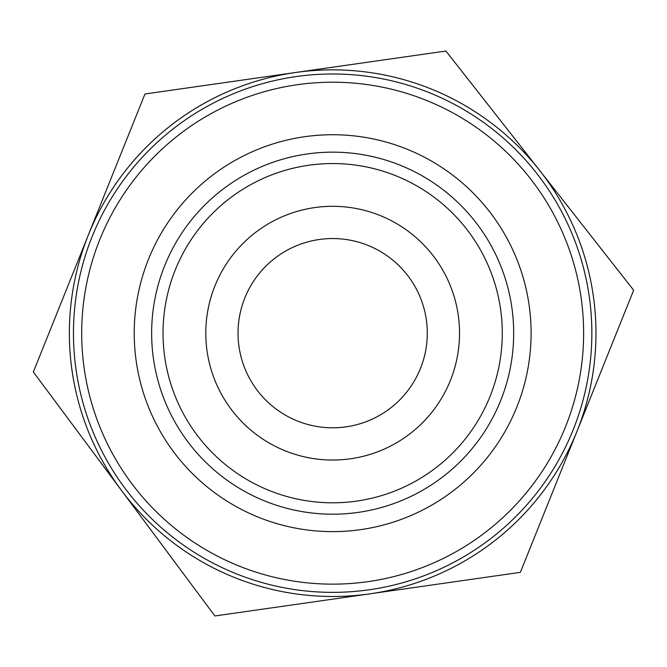 <?xml version="1.0" encoding="UTF-8"?>
<svg xmlns="http://www.w3.org/2000/svg" width="667" height="667" viewBox="0 0 667 667"><rect width="100%" height="100%" fill="white"/><g stroke="black" fill="none" stroke-linecap="round" stroke-linejoin="round"><path stroke-width="1" d="M253.568 281.232A94.622 94.622 0 0 1 384.609 254.085A94.622 94.622 0 0 1 411.756 385.126A94.622 94.622 0 0 1 280.715 412.264A94.622 94.622 0 0 1 253.568 281.232M181.357 233.8A181.024 181.024 0 0 0 233.283 484.484A181.024 181.024 0 0 0 483.967 432.558A181.024 181.024 0 0 0 432.041 181.874A181.024 181.024 0 0 0 181.357 233.8M304.619 136.727A198.441 198.441 0 0 1 529.114 305.136A198.441 198.441 0 0 1 360.705 529.631A198.441 198.441 0 0 1 136.21 361.222A198.441 198.441 0 0 1 304.619 136.727M581.107 297.707A250.967 250.967 0 0 0 297.19 84.734A250.967 250.967 0 0 0 84.217 368.643A250.967 250.967 0 0 0 368.134 581.624A250.967 250.967 0 0 0 581.107 297.707M76.071 369.81A259.188 259.188 0 0 1 296.031 76.588A259.188 259.188 0 0 1 589.253 296.548A259.188 259.188 0 0 1 369.293 589.77A259.188 259.188 0 0 1 76.071 369.81M72.003 370.393A263.307 263.307 0 0 0 121.402 490.337L214.866 615.966L520.368 572.353L633.65 290.212L445.94 51.034L144.956 93.997L33.35 371.978L121.402 490.337A263.307 263.307 0 0 0 577.013 431.282A263.307 263.307 0 0 0 295.448 72.511A263.307 263.307 0 0 0 72.003 370.393M190.887 240.053A169.618 169.618 0 0 0 239.545 474.954A169.618 169.618 0 0 0 474.437 426.296A169.618 169.618 0 0 0 425.788 191.404A169.618 169.618 0 0 0 190.887 240.053M226.622 263.532A126.863 126.863 0 0 0 263.015 439.211A126.863 126.863 0 0 0 438.703 402.826A126.863 126.863 0 0 0 402.309 227.139A126.863 126.863 0 0 0 226.622 263.532"/></g></svg>
